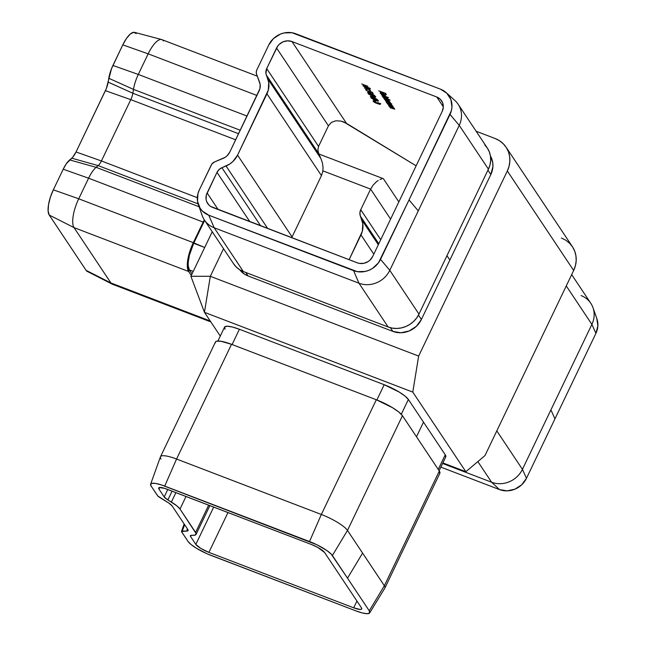 <?xml version="1.0" encoding="UTF-8"?>
<svg xmlns="http://www.w3.org/2000/svg" width="646" height="646" viewBox="0 0 646 646"><rect width="100%" height="100%" fill="white"/><g stroke="black" fill="none" stroke-linecap="round" stroke-linejoin="round"><path stroke-width="0.97" d="M291.984 41.562L346.498 123.362L416.129 165.82L343.85 122.013L341.112 121.109L335.791 120.786L331.341 122.441L328.434 125.825L276.569 48.006A11.854 10.845 146.3 0 1 291.984 41.562L346.498 123.362L341.112 121.109L335.791 120.786L331.341 122.441L328.434 125.825L276.569 48.006L266.701 68.605L318.559 146.424L317.872 149.872L318.785 153.708L266.338 75.009A8.891 8.132 146.3 0 1 266.701 68.605L318.559 146.424L328.434 125.825L318.559 146.424L317.872 149.872L318.785 153.708L266.338 75.009L267.791 78.869L320.941 158.633L318.785 153.708L320.941 158.633L267.791 78.869A20.745 18.976 146.3 0 1 266.943 93.823L321.458 175.623L322.725 171.796L323.065 167.572L322.467 163.131L320.941 158.633L322.467 163.131L323.065 167.572L322.725 171.796L321.458 175.623L266.943 93.823L237.566 155.129L292.089 236.929L321.458 175.623L292.089 236.929L237.566 155.129A20.745 18.976 146.3 0 1 226.043 165.99L267.719 228.514L226.043 165.99L221.917 167.71L260.637 225.801L221.917 167.71L229.637 164.092L232.835 161.581L237.566 155.129L268.3 90.125L268.728 82.502L265.934 73.45L266.701 68.605L277.74 46.044L279.274 44.316L283.15 41.796L287.615 40.835L291.984 41.562L436.777 97.005L291.984 41.562M443.326 106.84L436.777 97.005A11.854 10.845 146.3 0 1 441.638 100.865A11.854 10.845 146.3 0 1 442.195 111.427L372.742 256.381A11.854 10.845 146.3 0 1 357.327 262.825L212.534 207.382A11.854 10.845 146.3 0 1 207.665 203.53A11.854 10.845 146.3 0 1 207.116 192.968L218.154 209.538L207.116 192.968L216.983 172.369A8.891 8.132 146.3 0 1 221.917 167.71L219.01 169.599L216.983 172.369L206.34 195.076L206.09 199.428L206.631 201.512L208.924 205.065L210.596 206.405L357.327 262.825L359.459 263.406L363.956 263.285L368.212 261.509L370.037 260.072L372.742 256.381L442.195 111.427L443.309 107.131L442.68 102.884L440.378 99.331L436.777 97.005L443.326 106.84M371.692 97.134L370.861 95.891L377.329 99.468L370.255 96.763L377.329 99.468L370.861 95.891L371.692 97.134L371.91 96.682L371.692 97.134M368.995 93.089L368.155 91.837L374.623 95.422L367.558 92.717L374.623 95.422L368.155 91.837L368.995 93.089L369.213 92.628L368.995 93.089M367.897 86.306L361.712 83.94L367.897 86.306M389.029 106.283L393.907 107.971L393.156 107.858L394.714 109.142L389.998 107.729L393.995 108.698L389.029 106.283L393.995 108.698L389.998 107.729L394.641 108.972L393.156 107.858L393.907 107.971L389.029 106.283M387.543 104.054L392.421 105.742L391.67 105.629L393.228 106.921L388.512 105.5L392.51 106.469L387.543 104.054L392.51 106.469L388.512 105.5L393.156 106.743L391.67 105.629L392.421 105.742L387.543 104.054M391.726 103.699L390.975 104.612L392.065 105.201L387.027 103.279L387.745 103.376L386.195 101.907L388.739 102.431L391.541 104.329L390.975 104.612L391.476 104.224L388.214 102.221L386.26 102.221L387.745 103.376L387.027 103.279L392.065 105.201L390.975 104.612L391.476 104.224M381.431 94.873L388.496 97.578L381.431 94.873M380.825 93.379L382.287 93.242L380.769 93.25L382.214 94.591L380.147 92.854L382.408 93.282L385.533 95.374L383.361 95.107L382.214 93.387L383.361 95.107L384.968 95.568L385.444 95.172L382.174 93.194L380.228 93.169L382.214 94.591L380.825 93.379L381.019 92.644M378.75 90.852L385.484 93.258L386.34 94.534L384.935 93.218L382.812 92.41L383.514 93.452L382.803 93.186L382.109 92.136L378.75 90.852L382.109 92.136L382.803 93.186L383.514 93.452L382.812 92.41L384.935 93.218L386.34 94.534L385.484 93.258L378.75 90.852M387.786 97.796L386.994 98.685L390.16 100.073L383.094 97.368L383.805 97.465L382.254 96.004L384.798 96.529L387.543 98.313L386.994 98.685L387.543 98.313L384.273 96.311L382.319 96.311L383.805 97.465L383.094 97.368L390.16 100.073L386.994 98.685L387.543 98.313M388.529 100.493L384.33 99.226L389.514 101.592L385.363 100.776L390.055 102.084L388.367 100.913L389.175 100.768L387.77 99.734L388.488 99.839L383.449 97.909L388.488 99.839L387.77 99.734L389.231 100.946L388.367 100.913L390.055 102.084L385.363 100.776L389.409 101.81L384.491 99.46L388.149 100.647L388.577 100.598L388.109 100.114L383.611 98.144L388.569 100.631L388.819 100.114M367.154 88.26L362.866 85.748L369.092 87.896L370.118 89.043L367.154 88.26L370.174 88.736L363.084 85.652L367.154 88.26M370.594 90.359L364.409 87.985L370.594 90.359M369.609 91.546L368.511 91.595L366.314 90.254L367.009 89.915L365.757 89.641L368.64 91.821L370.344 91.853L370.069 91.352L373.21 93.5L372.492 92.418L368.866 90.828L372.492 92.418L373.21 93.5L370.005 91.498L370.093 92.208L368.083 91.595L365.539 89.729L367.009 89.915L366.435 90.4L368.818 91.708L369.682 91.748L368.866 90.828L369.673 91.764L369.924 91.248M372.556 96.359L368.268 93.856L374.494 95.996L375.52 97.15L373.154 96.585L375.576 96.843L368.478 93.751L372.556 96.359M375.253 100.413L370.965 97.901L377.191 100.049L378.217 101.196L375.253 100.413L378.273 100.889L371.184 97.796L375.253 100.413M374.938 101.22L374.268 100.211L375.649 101.495L374.938 101.22L375.649 101.495L374.971 100.477L374.268 100.211L374.938 101.22L375.156 100.76L374.938 101.22M377.781 102.851L377.135 103.433L380.437 104.135L378.144 102.674L379.727 103.869L379 103.982L379.727 103.869L378.144 102.674L380.381 104.063L379.832 104.434L374.64 102.472L373.105 101.188L374.632 101.261L373.824 101.43L374.567 102.23L377.425 102.876L379 103.982L376.828 102.98L377.078 102.464M257.261 76.155L161.952 39.656A23.708 8.027 111 0 0 148.168 53.836L256.906 95.471L148.168 53.836L122.788 44.865L126.495 38.405L130.339 33.996L133.738 32.3L136.177 33.576M87.186 271.377L86.112 270.367A20.745 7.017 111 0 0 87.21 271.385L112.154 284.111A23.708 8.027 -69 0 1 110.902 282.948L210.216 320.973L110.902 282.948A23.708 8.027 111 0 0 112.42 284.232L210.838 321.918M74.032 227.618L188.616 271.49L191.281 275.495L188.616 271.49A23.708 8.027 -69 0 1 193.299 242.67L78.715 198.798A23.708 8.027 111 0 0 74.032 227.618L188.616 271.49L189.367 269.931L188.616 271.49L187.348 266.855L187.792 259.757L189.884 251.262L193.299 242.67L78.715 198.798L88.583 178.199L203.175 222.079L193.299 242.67L204.701 247.483L193.703 243.267L204.661 220.391L193.703 243.267L193.299 242.67L203.175 222.079A20.745 7.017 -69 0 1 204.297 219.85L203.175 222.079L88.583 178.199L63.211 169.22L66.377 163.688L72.812 157.099L76.034 151.98L106.332 88.559L111.54 68.629L122.788 44.865L112.921 65.456A17.781 6.016 111 0 0 108.786 78.271L108.165 82.131L132.85 93.242L238.576 133.722L132.85 93.242L133.48 89.382L240.239 130.258L133.48 89.382L108.786 78.271L133.48 89.382A20.745 7.017 -69 0 1 138.301 74.435A20.745 7.017 111 0 0 133.48 89.382L132.85 93.242A8.891 3.012 -69 0 1 130.783 99.645L235.669 139.802L130.783 99.645A8.891 3.012 111 0 0 132.85 93.242L108.165 82.131A11.854 4.013 111 0 1 105.403 90.666L76.034 151.98L101.414 160.951L197.329 197.684L101.414 160.951L130.783 99.645L105.403 90.666L130.783 99.645L101.414 160.951A8.891 3.012 -69 0 1 98.176 165.61L198.096 203.87L98.176 165.61A8.891 3.012 111 0 0 101.414 160.951L76.034 151.98A11.854 4.013 111 0 1 71.722 158.181L69.671 159.909A17.781 6.016 111 0 0 63.211 169.22L53.335 189.819L63.211 169.22L88.583 178.199A20.745 7.017 -69 0 1 96.133 167.338A20.745 7.017 111 0 0 88.583 178.199L78.715 198.798L53.335 189.819A20.745 7.017 111 0 0 49.233 215.037L48.127 210.984L48.515 204.766L50.348 197.337L53.335 189.819L78.715 198.798A23.708 8.027 -69 0 0 74.032 227.618L49.233 215.037L86.112 270.367L49.233 215.037L74.032 227.618L110.902 282.948L86.112 270.367L110.902 282.948L74.032 227.618M199.097 206.76L96.133 167.338L98.176 165.61L71.722 158.181L98.176 165.61L96.133 167.338L69.671 159.909L96.133 167.338L199.097 206.76M161.678 39.568L134.61 32.373A20.745 7.017 111 0 0 122.788 44.865L148.168 53.836L138.301 74.435L112.921 65.456L138.301 74.435L247.038 116.07L138.301 74.435L148.168 53.836A23.708 8.027 -69 0 1 161.678 39.568A23.708 8.027 -69 0 1 163.47 40.94M506.093 147.199L572.421 246.715A26.672 24.403 -33.7 0 1 573.664 270.48L507.336 170.964L418.648 356.075L412.786 392.098L204.451 312.325L190.901 276.286L204.451 312.325L210.313 276.302L204.451 312.325L220.27 336.065L204.451 312.325L412.786 392.098L418.648 356.075L210.313 276.302L223.532 248.71L210.313 276.302L190.901 276.286L212.235 231.761L190.901 276.286L210.313 276.302L418.648 356.075L507.336 170.964L509.08 166.216L509.856 161.306L509.637 156.421L508.426 151.745L506.27 147.466L503.258 143.751L499.503 140.731L495.143 138.527L476.142 131.251L495.143 138.527A26.672 24.403 146.3 0 1 506.093 147.199A26.672 24.403 146.3 0 1 507.336 170.964L573.664 270.48L484.968 455.592L465.847 471.709L442.873 462.916L465.847 471.709L412.786 392.098L465.847 471.709L484.968 455.592L573.664 270.48L575.4 265.732L576.175 260.814L575.957 255.929L574.746 251.262L572.59 246.982L569.578 243.259L565.823 240.239L561.463 238.043M227.981 512.544L208.892 552.378L353.685 607.821L356.931 601.046L353.685 607.821L208.892 552.378A11.854 2.608 25.6 0 1 195.827 544.408L190.586 536.543A8.891 1.954 25.6 0 1 190.376 535.695A8.891 1.954 25.6 0 1 191.466 535.308L195.108 535.122L196.158 533.653L180.008 509.032L186.016 496.475L180.008 509.032L176.843 505.834L167.887 499.923A8.891 1.954 25.6 0 1 164.189 496.944L158.948 489.079A11.854 2.608 25.6 0 1 158.674 487.948A11.854 2.608 25.6 0 1 166.716 489.087L311.509 544.53A11.854 2.608 25.6 0 1 324.575 552.5L361.453 607.829L324.575 552.5L317.743 547.412L311.509 544.53L164.73 488.384L159.231 487.536L158.633 488.376L158.948 489.079L159.732 487.447L158.948 489.079L164.189 496.944L167.758 489.49L164.189 496.944L167.887 499.923L172.094 491.146L167.887 499.923L171.384 502.063A20.745 4.562 25.6 0 1 180.008 509.032L195.601 532.433A20.745 4.562 25.6 0 1 196.077 534.412A20.745 4.562 25.6 0 1 193.542 535.316L190.796 535.389L190.344 536.018L190.586 536.543L191.168 535.324L190.586 536.543L195.827 544.408L213.705 507.078L195.827 544.408L200.753 548.389L208.892 552.378L227.981 512.544M581.045 295.561A23.708 21.689 146.3 0 1 592.996 307.706A23.708 21.689 146.3 0 1 591.889 324.389L595.919 333.344L526.466 478.306L522.436 469.351L550.917 409.911L554.946 418.866L595.919 333.344L591.889 324.389L566.259 285.936L591.889 324.389L550.917 409.911L554.946 418.866L526.466 478.306L521.726 484.758L514.943 489.167L507.126 490.863L499.487 489.579A20.745 18.976 -33.7 0 0 526.466 478.306L522.436 469.351A23.708 21.689 146.3 0 1 491.606 482.231L499.487 489.579L440.855 467.123L499.487 489.579L491.606 482.231L442.607 463.473L491.606 482.231L477.854 461.591L491.606 482.231A23.708 21.689 -33.7 0 0 522.436 469.351L496.806 430.898L522.436 469.351L591.889 324.389A23.708 21.689 -33.7 0 0 590.783 303.265L571.686 274.607M439.764 473.47L439.32 471.031L402.45 415.701A23.708 5.208 -154.4 0 0 376.311 399.761L321.345 514.474A23.708 5.208 25.6 0 1 347.483 530.414L402.45 415.701L347.483 530.414L384.362 585.744A23.708 5.208 25.6 0 1 384.903 588.013L439.869 473.292A23.708 5.208 -154.4 0 0 439.32 471.031L384.362 585.744L439.32 471.031L402.45 415.701L398.832 412.043L392.59 407.731L376.311 399.761L231.518 344.318L176.552 459.031L321.345 514.474L376.311 399.761L231.518 344.318A23.708 5.208 -154.4 0 0 215.441 342.033L160.474 456.754A23.708 5.208 25.6 0 1 176.552 459.031L231.518 344.318L220.835 341.225L216.547 341.225L215.546 341.863L215.352 342.897M161.024 459.015A23.708 5.208 25.6 0 1 160.474 456.754M490.427 155.952L492.728 162.558L492.914 166.579L490.839 174.525L421.386 319.487L416.387 326.303L409.209 330.962L400.948 332.755L392.873 331.398L248.08 275.955L244.495 274.146L239.739 269.762A21.932 20.066 -33.7 0 0 248.08 275.955L245.755 272.467L248.08 275.955L392.873 331.398A21.932 20.066 -33.7 0 0 421.386 319.487L418.471 315.103L421.386 319.487L449.866 260.039L446.967 255.687L449.866 260.039L490.839 174.525A21.932 20.066 -33.7 0 0 490.427 155.952M445.667 457.045L445.255 454.784L408.377 399.454L405.034 396.079L399.268 392.09L384.2 384.709L239.408 329.274L232.407 327.005L227.214 326.206L224.63 326.997L225.042 329.258M233.456 263.6L236.137 266.911L239.48 269.592L243.348 271.546L388.141 326.989A23.708 21.689 -33.7 0 0 418.971 314.109L389.788 270.327A23.708 21.689 146.3 0 1 358.966 283.206L388.141 326.989L243.348 271.546L214.165 227.763A23.708 21.689 146.3 0 1 204.435 220.052L233.618 263.843A23.708 21.689 -33.7 0 0 243.348 271.546L214.165 227.763L358.966 283.206L388.141 326.989L392.405 328.144L396.878 328.459L401.4 327.91L405.801 326.521L409.911 324.357L413.561 321.49L416.622 318.026L418.971 314.109L389.788 270.327L459.241 125.364L488.424 169.147L418.971 314.109L488.424 169.147A23.708 21.689 -33.7 0 0 487.318 148.023L458.135 104.24A23.708 21.689 146.3 0 1 459.241 125.364L488.424 169.147L489.975 164.932L490.661 160.563L490.467 156.219L489.385 152.068L487.472 148.265L484.799 144.954M487.94 170.164L490.839 174.525L487.94 170.164M390.426 327.724L392.873 331.398L390.426 327.724M459.241 125.364L418.269 210.879L409.031 199.929L450.004 114.415L459.241 125.364A23.708 21.689 -33.7 0 0 454.897 100.493L446.2 92.653A20.745 18.976 146.3 0 1 450.004 114.415L459.241 125.364M198.33 204.58A20.745 18.976 146.3 0 1 199.299 189.972L211.242 165.053A5.927 5.426 146.3 0 1 214.529 161.952L225.228 157.261L227.053 155.823L229.758 152.133L259.902 88.72L260.152 84.36L256.575 74.201L259.611 82.284A11.854 10.845 146.3 0 1 259.684 82.486A11.854 10.845 146.3 0 1 259.135 90.828L229.758 152.133A11.854 10.845 146.3 0 1 223.177 158.343L214.529 161.952L211.823 164.076L199.299 189.972L197.942 193.671L197.514 201.294L200.131 208.254L202.473 211.145L208.787 215.207L357.303 271.659L365.184 271.449L369.027 270.238L372.621 268.34L378.499 262.801L409.031 199.929L380.551 259.377L389.788 270.327L380.551 259.377A20.745 18.976 146.3 0 1 353.58 270.65L358.966 283.206L214.165 227.763L208.787 215.207A20.745 18.976 146.3 0 1 198.33 204.58L202.222 215.619A23.708 21.689 -33.7 0 0 214.165 227.763L208.787 215.207L353.58 270.65L358.966 283.206A23.708 21.689 -33.7 0 0 389.788 270.327L418.269 210.879L409.031 199.929L451.36 110.724L451.966 106.897L450.851 99.468L446.83 93.25L440.524 89.188A20.745 18.976 146.3 0 1 446.2 92.653M440.524 89.188L292 32.736L284.127 32.938L280.275 34.149L273.484 38.558L268.752 45.01A20.745 18.976 146.3 0 1 295.731 33.745L440.524 89.188M268.752 45.01L256.817 69.929L256.252 72.077L256.575 74.201A5.927 5.426 146.3 0 1 256.535 74.104A5.927 5.426 146.3 0 1 256.817 69.929L268.752 45.01M291.693 237.696L292.089 236.929L291.693 237.696M249.84 221.667L216.983 172.369L249.84 221.667M373.113 185.127L370.61 189.117L322.887 170.843L370.61 189.117L390.604 219.107L370.61 189.117L373.113 185.127L376.416 181.744L373.113 185.127M378.217 180.444L376.416 181.744L378.217 180.444M381.762 178.894L380.018 179.483L381.762 178.894M318.922 154.014L383.369 178.692L398.84 201.907L383.369 178.692L318.922 154.014M343.309 121.795L343.85 122.013M360.743 209.716L370.61 189.117L360.743 209.716L380.728 239.706L360.743 209.716L359.903 212.938L360.379 216.119L378.798 243.752L360.379 216.119A8.891 8.132 146.3 0 1 360.743 209.716M349.131 259.684L362.341 231.236L362.777 223.613L360.379 216.119L361.833 219.979A20.745 18.976 146.3 0 1 360.985 234.934L373.808 254.161L360.985 234.934L349.131 259.684M439.127 470.732L445.764 456.883A21.932 4.821 -154.4 0 0 445.255 454.784L438.246 469.416L445.255 454.784L423.501 422.145L416.492 436.769L423.501 422.145L408.377 399.454A21.932 4.821 -154.4 0 0 384.2 384.709L239.408 329.274A21.932 4.821 -154.4 0 0 224.542 327.159L217.896 341.015M232.092 344.536L239.408 329.274L232.092 344.536M376.884 399.979L384.2 384.709L376.884 399.979M401.279 414.272L408.377 399.454L401.279 414.272M369.69 612.893L384.846 588.11A23.708 5.208 -154.4 0 0 384.362 585.744L369.262 610.817L384.362 585.744L362.608 553.105L347.508 578.178L369.262 610.817A20.745 4.562 25.6 0 1 369.69 612.893A20.745 4.562 25.6 0 1 355.68 610.801L210.887 555.358A20.745 4.562 25.6 0 1 188.01 541.413L181.671 531.908A5.927 1.3 25.6 0 1 181.526 531.367A5.927 1.3 25.6 0 1 182.261 531.085L184.627 524.697L182.261 531.085L186.613 531.085L187.429 528.896L186.613 531.085L181.518 531.553L188.01 541.413L191.176 544.61L196.634 548.389L207.237 553.864L355.68 610.801L362.301 612.949L367.211 613.7L369.649 612.957L369.262 610.817L332.391 555.487L347.483 530.414A23.708 5.208 -154.4 0 0 321.345 514.474L176.552 459.031A23.708 5.208 -154.4 0 0 160.434 456.859L150.615 484.201A20.745 4.562 25.6 0 1 164.722 486.099L176.552 459.031L164.722 486.099L309.515 541.542L321.345 514.474L309.515 541.542A20.745 4.562 25.6 0 1 332.391 555.487L347.483 530.414L362.608 553.105L347.508 578.178L331.132 553.993L326.739 550.44L316.847 544.748L161.258 484.871L155.379 483.394L151.632 483.394L150.744 483.951L151.14 486.083A20.745 4.562 25.6 0 1 150.615 484.201M187.792 529.437A11.854 2.608 25.6 0 1 188.083 530.519A11.854 2.608 25.6 0 1 186.613 531.085L188.01 530.657L187.792 529.437L172.191 506.036L187.792 529.437M167.266 502.055A11.854 2.608 25.6 0 1 172.191 506.036L168.961 503.153L159.942 497.59A5.927 1.3 25.6 0 1 157.479 495.595L151.14 486.083L157.834 496.023L167.266 502.055M361.453 607.829A11.854 2.608 25.6 0 1 361.728 608.96A11.854 2.608 25.6 0 1 353.685 607.821L360.274 609.477L361.671 609.049L361.453 607.829M175.914 492.607L171.384 502.063L175.914 492.607M208.674 505.156L195.601 532.433L208.674 505.156M596.759 318.397L597.873 325.834L595.919 333.344A20.745 18.976 -33.7 0 0 596.888 318.744L592.996 307.706M378.322 244.729L361.833 219.979L378.322 244.729M192.032 273.928L189.367 269.931L192.032 273.928M193.235 271.409L189.367 269.931L188.188 265.643L188.196 262.583L189.391 255.227L193.703 243.267A21.932 7.421 111 0 0 189.367 269.931L193.235 271.409M385.848 93.807L385.63 94.268L385.848 93.807M383.021 92.725L382.803 93.186L383.021 92.725M380.429 92.758L380.228 93.169L380.429 92.758M380.397 92.346L380.228 93.169M385.694 94.655L385.444 95.172M384.968 95.568L384.976 95.01M383.554 94.704L383.361 95.107L383.554 94.704M381.18 93.307L380.591 92.79M385.396 95.059L384.887 94.986M384.838 94.946L382.916 93.508L384.959 94.687L384.895 95.18L383.821 95.107L382.852 93.646L383.821 95.107L384.75 95.269L385.145 94.655M382.949 96.561L384.427 96.545L382.949 96.561L385.444 98.095L382.949 96.561L383.143 95.81M382.521 95.899L382.319 96.311L382.521 95.899M382.497 95.495L382.319 96.311M386.994 98.685L387.592 98.184M382.569 95.794L383.102 96.319M386.922 98.079L384.491 96.399L387.051 97.821L386.986 98.313L385.444 98.095L386.889 98.394L387.237 97.796M386.881 102.464L389.376 103.998L386.833 102.238L388.432 102.31L390.927 104.224L391.177 103.699M386.461 101.81L386.26 102.221L386.461 101.81M386.437 101.406L386.26 102.221M390.975 104.612L391.411 104.103M390.499 102.706L389.514 102.157M386.51 101.697L387.035 102.221M390.862 103.99L389.376 103.998L390.83 104.297L390.983 103.731L386.841 102.23L387.083 101.721M392.51 106.469L391.856 106.582M393.995 108.698L393.333 108.811M369.996 88.534L369.585 88.462M363.278 85.571L363.641 86.241L363.86 85.571M369.415 88.421L370.368 88.526M369.472 88.478L366.12 86.709L369.512 88.623L365.2 87.267L363.641 86.241L366.193 86.564L363.835 86.015M363.641 86.241L368.43 88.526L369.431 88.68L369.754 88.098M370.19 91.675L369.762 91.587M366.314 90.254L366.524 89.56M368.761 91.078L369.859 91.021M369.714 91.579L370.344 91.684M369.569 93.169L369.35 93.63L369.569 93.169M369.367 92.862L369.149 93.323L369.367 92.862M369.698 93.355L369.246 92.435L372.758 94.364L369.698 93.355L372.694 94.502L369.173 92.572L369.698 93.355M375.391 96.634L374.987 96.561M368.68 93.67L369.044 94.348L369.254 93.678M374.809 96.52L375.77 96.625M369.044 94.348L373.824 96.625L374.874 96.577L372.395 96.125L369.044 94.348L371.595 94.663L374.906 96.722L375.156 96.206M374.874 96.577L369.237 94.122M372.274 97.215L372.048 97.675L372.274 97.215M372.072 96.916L371.846 97.376L372.072 96.916M372.395 97.409L371.943 96.48L375.455 98.418L372.395 97.409L375.391 98.555L371.878 96.625L372.395 97.409M378.096 100.687L377.684 100.614M371.377 97.724L371.741 98.394L371.959 97.724M377.514 100.566L378.467 100.679M377.571 100.631L374.22 98.862L377.611 100.776L373.299 99.411L371.741 98.394L374.292 98.717L371.935 98.168M371.741 98.394L376.529 100.679L377.53 100.833L377.853 100.251M379.727 103.869L379 103.982M380.688 103.618L379.404 103.699M376.715 102.609L375.802 102.859L373.897 101.632L374.632 101.261L373.186 101.357L373.372 100.978L373.186 101.357L376.02 103.118L377.135 103.433L377.385 102.908L376.271 102.601M373.364 100.558L373.186 101.357M379.25 103.465L379.977 103.352M380.551 103.958L379.767 103.828M377.53 102.916L376.884 102.803M374.107 101.462L373.501 100.929M260.152 84.36L256.543 74.112M181.526 531.359L184.167 524.003M196.085 534.404L209.877 505.616M387.616 98.596L387.866 98.071M392.566 106.647L392.816 106.13M394.052 108.875L394.302 108.358M373.832 101.406L374.082 100.881M379.783 104.063L380.034 103.538"/></g></svg>
